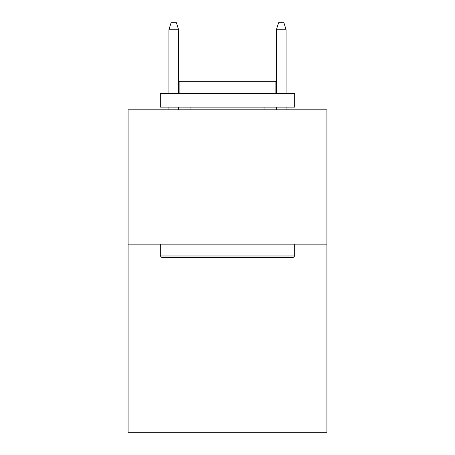 <?xml version="1.0" encoding="UTF-8"?>
<svg xmlns="http://www.w3.org/2000/svg" width="455" height="455" viewBox="0 0 455 455"><rect width="100%" height="100%" fill="white"/><g stroke="black" fill="none" stroke-linecap="round" stroke-linejoin="round"><path stroke-width="0.68" d="M326.917 244.159L326.917 432.25L128.082 432.25L128.082 109.809L326.917 109.809L326.917 244.159L128.082 244.159M161.935 257.593L160.325 255.983L294.675 255.983L293.065 257.593L161.935 257.593M294.675 93.684L294.675 107.124L160.325 107.124L160.325 93.684L294.675 93.684M179.133 93.684L179.133 81.326L275.866 81.326L275.866 93.684M294.675 244.159L294.675 255.983M160.325 244.159L160.325 255.983M264.042 107.124L264.042 109.809M190.958 107.124L190.958 109.809M178.599 93.684L178.599 29.734L168.924 29.734L168.924 93.684M168.924 107.124L168.924 109.809M178.599 107.124L178.599 109.809M168.924 29.734L171.074 22.75L176.449 22.75L178.599 29.734M276.401 29.734L278.551 22.75L283.926 22.75L286.076 29.734L276.401 29.734L276.401 93.684M276.401 107.124L276.401 109.809M286.076 29.734L286.076 93.684M286.076 107.124L286.076 109.809"/></g></svg>
